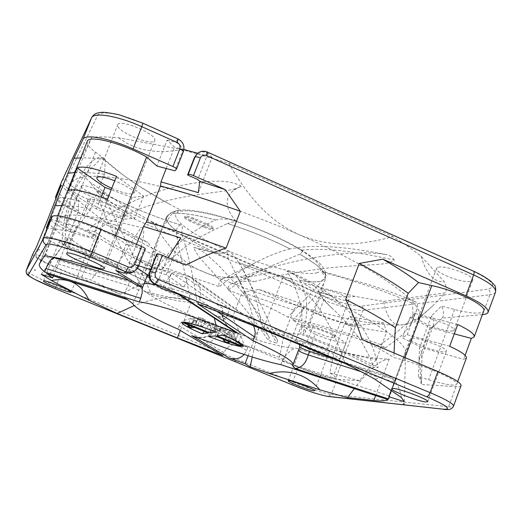 <?xml version="1.0" encoding="UTF-8"?>
<svg xmlns="http://www.w3.org/2000/svg" width="522" height="522" viewBox="0 0 522 522"><rect width="100%" height="100%" fill="white"/><g stroke="black" fill="none" stroke-linecap="round" stroke-linejoin="round"><path stroke-width="0.39" stroke-dasharray="2.61 1.96" d="M166.264 168.456L174.609 147.184L167.105 140.118L156.926 166.029M137.482 268.236L129.241 262.807L136.49 244.335M115.675 235.552L115.212 236.727L126.167 244.27L115.851 270.526M198.327 192.651L212.056 157.422L197.727 153.246M183.907 149.52L174.609 147.184M212.056 157.422L207.958 153.344L206.444 152.665C203.038 151.295 199.906 151.693 197.048 153.866L196.957 153.944M167.105 140.118L175.229 142.114C181.284 144.672 183.431 148.424 181.669 153.37L174.844 170.798M81.256 186.002C82.372 182.615 110.781 194.66 108.563 197.564L108.485 197.688C106.834 200.787 79.246 189.042 81.23 186.06L81.256 186.002M323.32 289.867C327.77 288.555 350.706 297.612 348.853 299.935L347.926 300.424C343.052 301.52 320.821 292.692 322.524 290.33L323.32 289.867M438.473 267.244C446.258 265.124 475.47 276.301 472.638 280.314L470.433 281.462C461.937 283.205 433.984 272.367 436.575 268.334L438.473 267.244M117.835 124.556C120.204 118.455 158.394 135.094 154.656 140.548L154.466 140.862C151.132 146.382 114.442 130.291 117.763 124.699L117.835 124.556M152.907 222.196L125.795 206.947L90.313 182.387L75.84 168.443L91.781 137.26C99.095 136.633 108.041 136.81 118.624 137.788L181.721 149.52L228.688 163.177L392.968 236.655C404.028 243.546 413.398 250.064 421.084 256.211L444.476 281.926C446.382 286.213 446.695 289.86 445.436 292.875L383.585 301.442L355.156 296.431L303.55 283.152L270.357 272.458L152.907 222.196C169.121 248.955 185.845 265.424 203.071 271.61C133.508 242.43 70.646 205.022 70.848 186.021L71.638 183.098C76.414 174.185 100.583 174.061 144.137 182.72C187.287 191.959 247.01 211.821 299.217 234.73C380.388 270.155 426.591 305.298 418.996 317.591L417.522 319.79C414.703 322.576 409.561 324.253 402.097 324.808C363.142 327.509 276.575 302.747 203.071 271.61C219.514 279.564 241.94 279.844 270.357 272.458M207.958 153.344L197.753 179.503M383.82 323.04L357.335 325.291C351.273 325.924 332.932 320.821 318.224 314.538L258.814 289.39L242.064 292.431L232.486 317.363C236.681 325.213 240.577 334.439 244.159 345.049L298.245 367.234C313.076 373.354 331.255 379.076 336.997 379.344L359.593 380.727C365.694 372.375 371.279 365.296 376.362 359.495L386.619 332.077L383.82 323.04L349.753 316.443L344.461 324.123L334.595 350.275L329.682 372.891L333.643 375.429L335.992 377.797L334.139 378.169C326.452 377.993 293.168 365.909 283.687 359.899L279.44 357.316L244.159 345.049M461.043 385.647C460.639 386.469 458.968 386.795 456.039 386.619L421.058 384.479C420.81 374.372 420.099 366.118 418.918 359.71L421.665 356.865L421.998 355.723C422.35 353.72 421.495 351.247 419.447 348.291L431.505 315.856L441.495 306.049L454.61 309.507C465.109 312.241 473.206 313.409 478.902 313.017C481.63 312.769 483.248 312.084 483.75 310.949M482.387 314.649L442.232 318.068L430.2 329.356L418.918 359.71M32.671 254.344C33.93 257.3 43.763 262.651 62.177 270.403L120.497 294.323C130.604 289.11 139.929 285.169 148.476 282.5L158.368 257.183L147.87 242.43L83.99 215.39C69.074 208.917 59.717 203.443 55.913 198.954M87.246 141.475C86.593 143.981 89.334 147.524 95.454 152.098L105.411 159.458C95.865 158.296 87.637 157.774 80.714 157.885M46.308 228.036C53.649 228.656 62.868 230.117 73.974 232.42L65.57 227.311C58.973 223.272 55.939 220.428 56.467 218.77L56.5 218.711C57.348 214.307 91.487 224.636 115.212 236.727M126.167 244.27L143.922 249.712L145.233 248.857L138.265 266.644L137.012 267.355L143.922 249.712M137.012 267.355L133.404 271.766M118.357 274.611C118.892 269.091 118.422 265.92 116.954 265.098L141.11 227.572C145.318 227.279 144.359 236.747 138.245 255.969L124.445 277.619M69.902 260.752C88.76 255.186 104.446 256.641 116.954 265.098M57.511 218.986L57.113 219.573L57.511 218.986C63.084 211.762 90.945 214.627 141.11 227.572M57.4 219.116C57.916 218.986 57.42 221.374 44.618 255.767M197.871 303.961L199.548 299.628C202.347 290.428 199.521 282.95 191.091 277.189L187.94 275.753C169.846 269.43 152.868 263.891 136.999 259.14L138.245 255.969M391.167 390.489L405.627 351.684C405.49 340.168 358.001 309.703 282.813 277.645C305.285 288.966 324.39 304.111 345.218 363.586M387.898 399.611L395.506 380.642L395.95 378.489L388.942 398.247M136.999 259.14L145.56 264.915L137.41 285.743M145.56 264.915L187.437 278.552L184.149 287.015L149.07 275.342M129.241 262.807L138.65 265.744M150.61 269.593L166.296 274.833L184.149 287.015M166.296 274.833L180.69 237.901M156.646 254.162L167.451 258.873L168.188 257.705M167.451 258.873L185.793 265.137M166.936 258.501L156.593 285.012M362.079 339.509C374.587 346.06 385.171 352.043 393.81 357.466L403.989 360.297C428.595 366.959 459.601 381.099 456.757 384.179C456.398 384.916 454.923 385.21 452.333 385.06C446.897 384.662 438.982 382.887 428.588 379.742L418.5 376.669C420.778 379.494 421.737 381.797 421.365 383.579L421.058 384.479M418.5 376.669L419.447 348.291M465.109 355.332L463.647 359.286L466.387 358.066M394.038 352.996L393.81 357.466M442.232 318.068C444.313 315.007 444.065 311.008 441.495 306.049M430.2 329.356L433.201 325.806C434.343 323.177 433.775 319.855 431.505 315.856M449.696 346.269L407.18 334.687L402.377 337.93L422.435 347.835L463.647 359.286M412.06 338.139C419.375 337.375 448.711 348.624 446.369 351.299L444.352 351.919C436.32 352.33 408.237 341.46 410.338 338.752L412.06 338.139M407.18 334.687L415.075 313.5L457.742 324.527M454.284 333.871L430.011 327.451L410.064 317.311L415.075 313.5M452.085 331.039L454.153 330.256C456.639 327.19 427.342 315.96 419.89 317.122L418.115 317.878C415.864 320.984 443.909 331.842 452.085 331.039M430.011 327.451L422.435 347.835M410.064 317.311L402.377 337.93M359.593 380.727L329.682 372.891M279.44 357.316L283.961 335.352L293.592 310.055L298.949 302.682L304.013 306.434C313.05 313.513 346.36 325.206 354.503 324.09L356.539 323.216L354.458 320.169L349.753 316.443M340.076 358.829L345.942 343.254C338.615 342.478 328.325 339.515 315.073 334.354L309.292 349.616C322.557 354.777 332.821 357.851 340.076 358.829L327.053 349.916L306.916 342.341L295.674 340.625L309.292 349.616M334.595 350.275C349.955 354.294 363.88 357.368 376.362 359.495M344.461 324.123C359.926 327.79 373.98 330.439 386.619 332.077M258.814 289.39L298.949 302.682M293.592 310.055L242.064 292.431M283.961 335.352L232.486 317.363M303.165 343.006C307.321 342.497 330.361 351.528 328.801 353.048L327.96 353.316C323.372 353.622 301.037 344.827 302.44 343.267L303.165 343.006M327.053 349.916L333.095 333.91L345.942 343.254M315.073 334.354L301.625 324.952L312.972 326.367L333.095 333.91M333.871 337.649L334.739 337.323C336.383 335.555 313.376 326.518 309.135 327.268L308.391 327.588C306.897 329.389 329.199 338.191 333.871 337.649M301.625 324.952L295.674 340.625M312.972 326.367L306.916 342.341M120.497 294.323L91.082 280.014L81.784 277.162C63.795 271.799 33.982 257.914 35.927 255.636L35.94 255.617C36.449 254.873 39.359 255.219 44.657 256.654L53.322 259.036C46.569 254.834 40.899 250.925 36.318 247.304M61.204 185.121C65.498 190.034 71.26 195.267 78.483 200.813L67.808 198.471C62.418 197.323 59.384 197.336 58.699 198.51L58.686 198.543C56.187 202.21 85.458 217.139 103.676 221.752L115.062 224.786L115.414 234.965L105.118 261.091L91.082 280.014M105.118 261.091C118.448 268.191 132.901 275.322 148.476 282.5M115.414 234.965C128.582 242.404 142.897 249.81 158.368 257.183M115.062 224.786L147.87 242.43M53.322 259.036L67.469 238.73L78.378 211.234C69.198 204.33 62.581 198.047 58.536 192.383M78.378 211.234L78.483 200.813M67.084 249.118L73.413 233.164C59.802 227.057 52.187 222.437 50.575 219.312L44.018 235.755C45.734 238.632 53.427 243.089 67.084 249.118L92.511 256.185L89.49 251.826L69.798 242.776L44.018 235.755M59.182 241.555C59.899 239.161 88.525 250.965 86.691 252.883L86.632 252.968C85.36 255.088 57.564 243.598 59.162 241.595L59.182 241.555M92.511 256.185L98.932 239.911L73.413 233.164M50.575 219.312L76.453 226L96.061 235.207L98.932 239.911M93.105 236.59L93.17 236.499C95.115 234.287 66.555 222.411 65.72 225.099L65.7 225.145C63.984 227.435 91.722 239.004 93.105 236.59M76.453 226L69.798 242.776M96.061 235.207L89.49 251.826M67.469 238.73C58.066 232.316 51.221 226.574 46.921 221.511M179.959 294.858L177.48 293.782C169.161 288.77 167.255 281.86 171.758 273.058L162.055 288.568M171.758 273.058L222.829 308.45L222.594 317.2C221.445 317.265 218.685 316.508 214.314 314.923L214.34 318.12M230.267 328.638C222.842 322.081 220.362 315.353 222.829 308.45M142.219 287.263L140.836 284.138L55.645 258.22L58.066 260.093L129.423 281.984C134.93 283.844 138.506 285.495 140.15 286.924C143.759 293.168 170.002 306.943 201.166 319.784L241.477 345.231L247.741 347.476L214.751 326.002C215.266 325.721 217.406 326.263 221.165 327.627C253.542 339.835 285.377 348.787 296.033 348.128L395.885 379.572M214.314 314.923L225.765 319.34L229.948 308.469C199.73 296.685 175.262 288.855 156.541 284.992M144.163 283.518L140.575 284.216M187.94 275.753L239.396 312.293L242.887 314.035C247.872 317.239 251.395 321.069 253.451 325.526M299.367 344.553C294.206 337.871 274.761 327.353 241.02 312.998M298.421 350.392L292.483 365.185M395.95 378.489L334.85 359.286M187.437 278.552L229.948 308.469M225.765 319.34L222.594 317.2M55.182 257.933L55.645 258.22M248.1 355.736L258.951 327.366C311.869 345.714 363.09 358.934 389.281 359.123C381.778 359.749 373.132 364.845 354.275 388.636M247.741 347.476L246.58 350.51L244.179 354.458M222.816 355.626L223.977 352.604C227.416 345.688 233.249 343.228 241.477 345.231M60.337 258.592L68.734 237.438C91.18 255.584 139.335 280.092 191.417 301.677C177.33 296.437 162.362 294.839 134.161 305.624M53.466 275.903L60.017 259.408M58.066 260.093L56.722 263.486C53.629 270.442 50.549 273.946 47.469 273.998M252.283 357.061L258.951 327.366M246.58 350.51L214.15 329.911C211.39 336.553 205.133 338.908 195.385 336.99M215.403 326.661L214.15 329.911L213.498 329.265C214.007 328.99 216.141 329.539 219.899 330.909C218.033 335.803 214.62 339.528 209.668 342.093M280.856 364.669L282.167 361.217C283.002 356.846 291.981 348.409 296.033 348.128M223.977 352.604L179.281 325.793C179.927 321.408 189.636 316.058 201.166 319.784M179.281 325.793L177.995 329.108M132.81 303.739L140.15 286.924M125.58 298.793C123.812 296.985 124.634 292.568 128.034 285.534L129.423 281.984M41.277 274.337L68.734 237.438M125.795 206.947C111.897 205.949 100.074 197.766 90.313 182.387M91.781 137.26C78.685 168.097 74.046 178.407 71.638 183.098L70.711 184.527C70.072 185.16 71.782 179.796 75.84 168.443M355.156 296.431C334.928 298.362 317.728 293.932 303.55 283.152M417.522 319.79L432.516 306.029C418.905 318.57 408.765 324.828 402.097 324.808C393.151 326.12 386.985 318.335 383.585 301.442M432.516 306.029L445.436 292.875M421.084 256.211C426.233 273.756 434.036 282.33 444.476 281.926M228.688 163.177C252.635 204.702 274.402 223.266 299.217 234.73C324.71 245.301 351.6 247.872 392.968 236.655M118.624 137.788C135.205 150.408 156.241 154.316 181.721 149.52M401.464 397.62C398.032 379.005 389.229 372.904 375.05 379.331M404.237 401.672L405.627 351.684M223.788 335.157L223.56 335.15C222.379 334.719 222.365 332.162 223.527 327.483C230.098 330.439 233.471 332.423 233.634 333.434L236.525 341.303M237.203 341.682L232.76 338.524L235.076 340.52M216.943 335.783L219.971 327.92L223.527 327.483M219.971 327.92L233.595 333.532M238.378 342.393L241.288 334.804L238.104 333.845L235.65 340.233M238.104 333.845L235.226 332.103L238.417 333.069L241.288 334.804M235.226 332.103L232.76 338.524M238.417 333.069L235.468 340.762M187.744 326.067L188.86 323.196C192.82 323.235 196.272 321.963 199.247 319.392C202.83 319.855 208.565 321.585 216.46 324.573C215.377 328.821 215.266 331.333 216.128 332.103M202.934 326.276L197.955 324.762L195.522 324.893L200.5 326.42L202.934 326.276L205.427 319.823L200.441 318.329L198.504 317.174L203.495 318.674L205.427 319.823M211.032 330.145L212.996 325.056L199.247 319.392M212.996 325.056L216.46 324.573M200.5 326.42L203.495 318.674M200.441 318.329L197.955 324.762M198.504 317.174L195.522 324.893M87.99 199.809C89.634 195.528 128.21 211.749 125.176 215.41L125.026 215.619C122.383 219.37 85.321 203.71 87.931 199.906L87.99 199.809M68.173 190.406L96.426 209.061L123.584 219.168L134.826 218.353L107.31 199.528M96.426 209.061L101.151 197.14M116.471 176.351L143.583 196.07L132.131 197.46L111.193 189.708M111.747 188.298C123.303 193.16 130.637 194.882 133.749 193.453L133.913 193.212C133.619 190.178 127.224 186.028 114.729 180.769M143.583 196.07L134.826 218.353M132.131 197.46L123.584 219.168M403.225 403.702L404.224 403.715M236.14 361.772L235.461 361.492M234.371 361.054L236.107 361.668M241.144 346.575C235.69 344.07 232.551 339.783 231.729 333.708C227.997 333.147 222.346 331.431 214.783 328.56C212.219 333.532 210.229 336.188 208.807 336.527M224.453 339.737L227.99 341.186M215.188 335.946L218.196 328.142L231.729 333.708M218.196 328.142L214.783 328.56M224.884 339.913L227.109 334.132L225.334 333.082L222.959 339.254M225.334 333.082L230.189 334.563L231.957 335.613L227.109 334.132M230.189 334.563L227.814 340.762M231.957 335.613L229.119 343M204.52 331.574L207.958 325.754C201.231 322.753 197.786 320.723 197.623 319.673C192.931 323.529 187.711 324.41 181.943 322.328M190.641 325.885L191.222 325.767L193.231 326.948M208.258 333.108L211.273 325.291L207.958 325.754M211.273 325.291L197.623 319.673M188.86 323.19L190.628 318.622L193.629 319.529L191.222 325.767M193.629 319.529L196.631 321.284L193.636 320.377L190.628 318.622M196.631 321.284L194.236 327.49M193.636 320.377L191.385 326.191M105.411 159.458L104.42 174.276L90.782 208.709C78.907 206.64 69.23 205.57 61.753 205.505M90.782 208.709L73.974 232.42M104.42 174.276C92.394 172.665 82.548 172.077 74.887 172.514M385.171 347.939L380.571 344.527C401.281 329.708 413.378 318.055 416.843 309.553C418.226 305.683 417.626 303.008 415.036 301.514L411.871 303.041C412.935 308.071 413.209 313.97 412.687 320.749C405.307 335.653 392.068 342.439 385.171 347.939C354.666 337.055 323.868 327.77 292.796 320.09C302.101 325.969 306.257 330.061 305.266 332.364L303.034 333.812C337.134 347.665 362.144 358.947 378.065 367.664L373.334 367.266C356.78 358.366 335.914 348.513 300.718 334.152C292.946 334.419 279.864 331.835 261.47 326.407C272.275 333.675 277.652 338.497 277.6 340.873L261.509 305.885L241.249 266.579M147.432 275.153C145.612 273.26 144.933 271.766 145.41 270.677L146.46 269.672C148.124 268.797 151.471 268.628 156.502 269.169C125.208 253.868 102.195 240.929 87.442 230.359L94.449 231.494C109.666 242.482 128.732 253.705 161.22 269.835C175.686 272.308 195.071 277.919 219.377 286.676C218.424 283.557 219.038 281.214 221.224 279.655L254.103 263.284C241.908 269.841 230.326 277.632 219.377 286.676M147.282 275.538C113.574 264.184 88.773 254.54 62.059 243.245L64.885 245.849C65.133 224.199 68.545 204.65 75.129 187.196C80.479 174.374 90.985 157.246 101.392 157.142L101.614 157.305C119.186 173.48 141.651 189.023 169.004 203.932L181.056 210.294L179.77 210.229C200.65 207.312 264.589 228.121 299.4 248.772L301.775 250.162C302.669 250.743 302.447 251.741 301.096 253.17L299.706 254.175C315.934 263.577 324.632 270.866 325.8 276.04L325.943 276.086C324.775 270.905 316.058 263.597 299.785 254.175L279.472 262.638C272.941 265.006 264.993 268.602 255.617 273.43C244.165 279.459 235.03 284.973 228.205 289.964C227.814 287.446 228.682 285.488 230.822 284.092C234.508 281.652 242.201 280.843 253.907 281.684L241.464 276.764C231.187 276.308 224.44 277.273 221.224 279.655M228.205 289.964C252.648 299.4 272.51 308.443 287.792 317.108C318.276 324.371 349.198 333.512 380.571 344.527M180.54 224.865L177.669 226.665L176.312 230.554C168.273 224.369 165.122 219.671 166.857 216.454L166.466 216.852C165.304 220.088 168.554 224.649 176.208 230.535C177.01 239.043 179.053 249.581 182.341 262.142C185.839 276.849 188.481 289.371 190.262 299.706C177.663 299.21 162.172 296.274 143.791 290.904L151.726 294.545L125.052 238.652C115.864 221.641 108.772 202.386 100.041 191.965L98.26 191.365C129.078 206.555 156.502 217.72 180.54 224.865L180.573 224.871C182.38 224.78 182.765 226.926 181.741 231.331L182.171 234.769C194.23 242.652 209.576 250.501 228.212 258.331L244.133 291.074C248.394 300.803 251.878 311.882 254.586 324.306C264.236 330.948 269.137 335.392 269.28 337.636L268.197 340.305L276.751 343.137L277.6 340.873M254.586 324.306C235.455 318.244 216.31 311.066 197.153 302.767C185.199 302.545 170.061 299.804 151.726 294.545M190.262 299.706C171.868 291.348 158.629 284.085 150.551 277.919L149.312 277.508M64.885 245.849C89.49 256.309 116.811 266.585 146.832 276.686M215.593 219.99C194.843 214.405 180.305 212.323 171.992 213.733L172.136 213.798C180.449 212.389 194.96 214.477 215.671 220.049L215.599 219.99C190.582 230.933 170.883 247.33 156.496 269.169M171.992 213.733C169.206 217.322 166.016 222.365 162.427 228.851L158.022 238.43C153.311 250.788 151.126 259.682 148.098 275.812M179.77 210.229L173.793 212.369L172.136 213.798M101.614 157.305C94.815 166.988 82.489 172.143 70.992 197.564C61.374 224.199 63.195 232.819 62.059 243.245M411.871 303.041C389.21 292.47 354.484 280.692 321.872 272.047L325.428 277.071L325.506 278.513L320.782 281.28C316.117 282.252 309.161 281.984 299.909 280.458L297.449 277.456C294.121 274.141 291.485 272.19 289.547 271.61L302.355 277.697C307.465 280.105 318.557 286.239 320.456 287.648L328.821 293.762L338.132 301.481C360.813 320.495 374.124 342.556 378.065 367.664M168.547 214.966L171.379 212.552L176.182 210.751L181.056 210.294M215.671 220.056L220.826 218.999C229.556 218.992 234.58 219.677 235.892 221.06L227.501 223.547C249.868 230.672 270.683 239.128 289.938 248.909L296.522 247.813C302.636 247.147 307.491 245.895 329.519 246.762C341.199 247.441 354.066 248.929 368.134 251.219L386.717 254.619C351.11 248.668 295.002 258.299 241.464 276.764M299.4 248.772L296.522 247.813M325.8 276.047L325.826 274.265L322.27 271.323L367.188 284.112C383.324 289.305 389.118 291.446 398.834 295.054L415.036 301.514M321.872 272.047L322.27 271.323M325.943 276.086C318.107 285.782 305.39 299.458 287.792 317.108M299.915 280.464L300.019 280.516C309.278 282.037 316.247 282.311 320.913 281.338L325.656 278.559L325.297 279.564C323.79 284.405 319.855 290.545 313.5 297.971C305.807 306.766 302.297 310.14 292.796 320.09M291.426 278.839C275.264 275.303 257.679 269.861 238.665 262.52L238.671 262.546C257.724 269.907 275.342 275.355 291.53 278.898L286.95 271.159L289.547 271.61M238.665 262.52L236.101 258.879C232.186 253.327 229.151 250.69 227.005 250.991L228.212 258.305C209.616 250.488 194.301 242.652 182.269 234.783M182.171 234.769C188.755 256.015 193.747 278.683 197.153 302.767M98.26 191.365C98.488 201.962 102.756 212.382 118.272 242.593L143.791 290.904M168.397 214.901L162.655 226.594C156.456 241.79 152.639 264.576 150.551 277.919M227.005 250.991C226.633 252.628 224.297 253.346 220.003 253.137C214.105 252.752 205.329 250.834 193.669 247.376C197.185 257.392 209.583 267.819 234.156 295.817C256.928 322.629 261.339 330.335 268.197 340.305M193.669 247.376L197.27 248.204L204.839 252.876L218.222 265.052L230.62 278.278L242.332 292L253.287 306.127L268.099 328.038L276.751 343.137M238.671 262.546L241.242 266.579C252.472 285.567 259.212 305.507 261.47 326.413M291.53 278.898C294.754 285.782 297.723 294.14 300.431 303.967C302.336 312.404 302.434 322.465 300.718 334.152M286.95 271.159C308.032 281.156 318.746 288.013 319.086 291.72L319.014 292.392C320.736 296.653 324.906 301.775 331.522 307.758C339.528 314.779 357.733 334.224 363.625 345.447C368.995 355.097 372.232 362.366 373.334 367.266M319.014 292.392C326.805 293.423 333.173 296.45 338.132 301.481M300.019 280.516C306.421 292.966 308.234 306.805 305.468 322.028L303.034 333.812M207.469 225.38L207.88 224.303C211.567 225.974 213.387 227.246 213.348 228.121L213.159 228.31C211.691 228.708 208.807 228.023 204.513 226.267L204.102 227.324C208.395 229.08 211.279 229.765 212.748 229.373L212.93 229.184C212.976 228.316 211.156 227.044 207.469 225.38L193.355 219.279C188.957 217.485 186.08 216.819 184.723 217.269L184.586 217.426C184.566 218.333 186.432 219.632 190.184 221.321L204.102 227.324M190.184 221.321L190.602 220.264L204.513 226.267M190.602 220.264C186.843 218.568 184.977 217.269 185.003 216.362L185.14 216.199C186.498 215.743 189.375 216.415 193.773 218.203L207.88 224.303M301.775 250.162C322.452 247.578 353.309 250.886 394.345 260.093C385.275 266.194 373.745 263.427 328.912 267.89C284.705 273.326 270.585 277.697 253.907 281.684M394.345 260.093C392.283 257.033 389.738 255.212 386.717 254.619M289.938 248.909L290.01 248.896C278.239 252.002 266.272 256.798 254.11 263.284M290.01 248.903C270.709 239.096 249.849 230.626 227.435 223.488C218.868 227.67 205.44 233.791 197.903 238.391C189.63 242.926 173.18 255.578 161.22 269.835M235.892 221.06C224.897 208.167 224.277 197.812 234.019 189.988L241.314 186.21L236.564 188.298C221.987 193.238 193.688 192.181 149.259 205.557C113.137 218.052 105.875 224.636 94.449 231.494M241.314 186.21C229.288 179.783 215.86 181.069 203.149 181.871C186.158 183.959 170.087 187.528 154.93 192.572C128.614 201.831 106.123 214.431 87.442 230.359M206.444 152.665L207.071 152.104L473.03 271.14C492.637 280.732 497.531 286.741 487.711 289.149L361.257 306.146C353.342 306.342 341.558 303.249 325.904 296.868L91.585 196.624C74.953 189.186 66.509 183.496 66.248 179.561L97.575 115.545C99.519 110.038 121.378 113.6 142.793 123.336L177.982 139.087L175.229 142.114M473.63 271.231L473.03 271.14M197.048 153.866L197.649 153.305C200.513 151.126 203.652 150.727 207.071 152.104L207.312 152.032M495.574 291.889L495.508 292.072C494.895 293.468 493.022 294.362 489.904 294.747C490.569 292.248 489.838 290.382 487.711 289.149M482.576 314.629L489.904 294.747L362.96 310.342C363.475 308.463 362.901 307.06 361.257 306.146M357.335 325.291L362.96 310.342C356.813 311.223 338.419 306.29 323.751 299.961L325.904 296.868M456.039 386.619L448.626 406.736L331.32 394.43L336.997 379.344M318.224 314.538L323.751 299.961L90.019 200.174L91.585 196.624M83.99 215.39L90.019 200.174C71.84 192.083 62.412 185.839 61.74 181.454M298.245 367.234L292.672 381.934L56.089 285.756L62.177 270.403M61.916 181.062C62.934 179.438 64.382 178.942 66.248 179.561M91.585 117.789C92.903 115.388 94.906 114.638 97.575 115.545M178.139 138.976L177.982 139.087C183.065 141.984 184.827 146.212 183.268 151.758L181.669 153.37M183.339 151.654L176.39 169.324M95.454 152.098L65.57 227.311M138.317 266.592L135.061 270.807M282.813 277.645L263.01 329.46M389.281 359.123L375.651 395.617M444.894 409.502L447.145 408.733L448.626 406.736C451.517 407.036 453.142 406.834 453.501 406.136L453.527 406.051M454.61 309.507L428.588 379.742M404.987 357.616L403.989 360.297M328.423 396.498L331.32 394.43C325.669 393.901 307.536 388.009 292.672 381.934L292.405 384.929M304.013 306.434L283.687 359.899M354.458 320.169L333.643 375.429M55.091 288.594L56.089 285.756C37.63 278.082 27.705 272.928 26.315 270.285M81.784 277.162L103.676 221.752M67.808 198.471L44.657 256.654M191.417 301.677L180.273 330.452M57.113 219.573L39.6 263.571M219.899 330.909L221.165 327.627M282.167 361.217L389.262 395.957M138.774 290.447C137.116 289.038 133.534 287.4 128.034 285.534L56.722 263.486M360.859 371.566L394.56 382.228M215.925 310.727L199.548 299.628M316.371 272.908C330.38 269.946 310.114 251.741 269.404 234.019C228.799 216.225 184.168 206.438 177.023 212.695C169.2 218.666 194.628 236.492 229.06 251.186C263.414 265.946 302.956 276.145 316.371 272.908M193.355 219.279L193.773 218.203M57.622 215.88L56.467 218.77M418.996 317.591L395.506 380.642M457.722 381.569L456.757 384.179M431.655 328.11L436.366 323.79M433.201 325.806L421.665 356.865M421.998 355.723L421.365 383.579M454.153 330.256L472.638 280.314M418.115 317.878L436.575 268.334M427.72 401.699L446.369 351.299M391.709 388.74L410.338 338.752M356.539 323.216L335.992 377.797M334.739 337.323L348.853 299.935M308.391 327.588L322.524 290.33M314.596 390.684L328.801 353.048M288.209 380.773L302.44 343.267M58.686 198.543L35.927 255.636M93.17 236.499L108.563 197.564M65.7 225.145L81.23 186.06M71.188 292.092L86.691 252.883M43.515 280.953L59.162 241.595M177.48 293.782L178.106 294.199M222.62 314.577C223.984 322.766 224.825 323.581 230.332 328.677M129.149 280.562L140.836 284.138M71.449 183.483L39.483 263.78M214.751 326.002L213.498 329.265L209.72 334.419C207.665 335.137 206.653 339.163 193.545 336.338M70.848 186.021L70.711 184.527M298.434 350.347L292.379 365.289M191.091 277.189L242.88 314.048M233.634 333.434C234.371 338.922 237.503 342.001 237.667 342.027M104.25 268.536L125.176 215.41M133.913 193.212L154.656 140.548M96.772 177.61L117.763 124.699M66.738 253.333L87.931 199.906M416.843 309.553L412.687 320.749M158.022 238.43L145.41 270.677M166.857 216.454L170.1 213.191L176.182 210.751M300.809 249.601C313.957 257.94 321.421 263.975 323.203 267.721C326.439 273.548 325.493 273.228 325.885 274.481M180.573 224.871L172.638 222.45C166.609 220.552 152.026 215.345 140.235 210.399C127.988 205.316 114.592 199.169 100.041 191.965M169.004 203.926L138.578 185.799L123.623 175.438L101.392 157.142M75.129 187.196L70.992 197.564M166.466 216.852L162.655 226.594M269.293 337.63L233.725 269.848M220.003 253.137C219.853 253.451 216.271 252.889 209.263 251.447L197.27 248.204M319.086 291.72C322.172 297.579 326.322 302.93 331.522 307.758M325.297 279.564L305.266 332.364M212.93 229.184L213.348 228.121M184.586 217.426L185.003 216.362M230.822 284.092L255.617 273.424M234.019 189.988L236.564 188.298"/><path stroke-width="0.78" d="M149.729 271.858L156.646 254.162L157.135 253.875L150.199 271.623L149.729 271.858C148.163 277.456 149.938 281.626 155.054 284.373L162.055 288.568L179.959 294.858L237.549 332.945L216.056 325.389C182.928 312.6 151.21 303.067 139.283 301.984L44.624 271.995C40.39 268.386 38.674 265.652 39.483 263.78L44.618 255.767C51.365 256.693 59.795 258.357 69.902 260.752L118.357 274.611L124.445 277.619L137.41 285.743L142.643 287.4L147.543 274.859L137.482 268.236M196.957 153.944L194.412 157.533L187.581 175.014L188.155 174.511C189.003 174.113 190.778 174.478 193.479 175.588L225.282 189.623L240.316 211.306L226.085 248.12C213.831 251.924 200.402 257.594 185.793 265.137L162.375 255.258C159.647 254.155 157.905 253.699 157.135 253.875M474.23 336.788L483.75 310.949C486.935 306.238 460.424 292.529 435.955 286.539L418.546 282.572L408.217 293.286L395.343 327.712C382.776 319.281 366.216 309.853 345.668 299.432L359.267 263.427L382.867 259.173L465.905 295.824C481.493 302.962 488.873 308.463 488.05 312.319C487.483 313.591 485.656 314.361 482.576 314.629L482.387 314.649M345.668 299.432C351.645 310.968 357.113 324.325 362.079 339.509L437.899 371.501C453.69 378.326 461.402 383.044 461.043 385.647L453.527 406.051M225.282 189.623L199.763 181.349L197.753 179.503L187.581 175.014M199.763 181.349L198.327 192.651L160.998 181.878L160.502 186.008C185.388 192.592 211.991 201.022 240.316 211.306M160.998 181.878L166.264 168.456M226.085 248.12C197.727 237.719 171.17 228.995 146.401 221.948L160.502 186.008M146.401 221.948L143.511 226.437L136.49 244.335M133.404 271.766L130.657 273.078L123.838 273.052L115.851 270.526L142.643 287.4M145.233 248.857L145.292 248.798C145.26 248.322 144.02 247.552 141.566 246.475L101.203 229.445C76.878 219.083 53.146 213.159 52.102 216.865L46.308 228.036L54.764 205.772L74.013 158.212L83.011 139.302C84.799 133.736 109 138.147 133.019 148.907L172.912 166.511C175.333 167.64 176.514 168.547 176.456 169.226L174.844 170.798L156.926 166.029L146.617 157.011L115.675 235.552M197.727 153.246L183.907 149.52M55.913 198.954L55.476 197.159L61.204 185.121L46.921 221.511L36.318 247.304L32.671 254.344M146.617 157.011C123.544 143.635 89.073 134.656 87.357 141.208L87.246 141.475M80.714 157.885L74.013 158.212M68.173 190.406L77.126 167.914C82.73 165.559 95.846 168.371 116.471 176.351L107.31 199.528C86.652 191.535 73.602 188.494 68.173 190.406M216.943 335.783L223.788 335.157C238.182 341.453 244.616 345.231 243.076 346.491L216.943 335.783M216.128 332.103L209.961 332.925L183.463 322.061L188.86 323.19M104.106 268.726L104.23 268.582C106.769 266.213 67.912 250.292 66.783 253.268L66.738 253.333C64.63 255.858 101.966 271.205 104.106 268.726M71.142 292.15L71.188 292.092C72.747 290.878 43.972 279.25 43.535 280.927L43.515 280.953C42.197 282.258 70.144 293.573 71.142 292.15M313.807 390.789L314.596 390.684C315.94 389.732 292.829 380.721 288.881 380.662L288.209 380.773C287.022 381.771 309.422 390.534 313.807 390.789M425.841 401.94L427.72 401.699C429.71 399.982 400.283 388.675 393.314 388.472L391.709 388.74C389.954 390.508 418.129 401.398 425.841 401.94M404.132 403.995L403.225 403.702L404.198 403.806M34.739 269.854L35.294 270.259M234.678 361.237L235.461 361.492M388.942 398.247L388.609 398.938L388.857 396.681L404.237 401.672L401.464 397.62L375.05 379.331C366.764 374.587 356.82 369.341 345.218 363.586L263.01 329.46L197.871 303.961L252.889 340.657C280.399 353.25 293.769 361.25 293.005 364.656L292.379 365.289L295.021 368.428C301.514 367.971 305.912 363.462 308.221 354.908L360.859 371.566M215.188 335.946L241.144 346.575C234.45 345.642 223.67 342.295 208.807 336.527L215.188 335.946M47.469 273.998L52.65 277.965L41.277 274.337L51.371 280.51L89.014 300.294L117.137 313.461L177.376 337.917L222.816 355.626L177.995 329.108C150.988 317.193 135.922 308.737 132.81 303.739L126.853 299.093L125.58 298.793M250.09 366.809L269.156 373.484L319.914 389.869L347.495 397.627L373.83 400.498C381.014 401.294 385.699 401 387.898 399.611L280.856 364.669C263.245 361.015 239.52 353.492 209.668 342.093L191.731 335.685L229.302 358.04L245.033 363.762L250.09 366.809L252.283 357.061M202.06 333.767C188.292 327.829 181.584 324.018 181.943 322.328L208.258 333.108L202.06 333.767L204.52 331.574M388.857 396.681L391.167 390.489M149.07 275.342L147.543 274.859M138.65 265.744L150.61 269.593M168.188 257.705L180.69 237.901L143.511 226.437M457.722 381.569L466.387 358.066C466.942 355.678 461.383 351.743 449.696 346.269L457.742 324.527C469.369 330.106 474.85 334.23 474.185 336.905L471.359 338.387L465.109 355.332M395.343 327.712L394.038 352.996M359.267 263.427C379.598 274.272 395.917 284.229 408.217 293.286M418.546 282.572C409.15 275.362 397.262 267.558 382.867 259.173M471.359 338.387L454.284 333.871M237.549 332.945L230.267 328.638M214.34 318.12L216.049 325.389M129.149 280.562L55.182 257.933C52.174 257.405 49.114 260.935 46.008 268.523L140.725 298.297L142.141 293.012L142.219 287.263M140.725 298.297L139.283 301.984M156.541 284.992C151.139 283.935 147.008 283.446 144.163 283.518M293.057 364.519L299.824 346.699L299.367 344.553M334.85 359.286L309.572 351.339C303.961 349.44 300.698 347.933 299.778 346.81M46.008 268.523L44.624 271.995M245.033 363.762L248.1 355.736M244.179 354.458C240.14 358.66 235.181 359.854 229.302 358.04M52.65 277.965L53.466 275.903M60.017 259.408L60.337 258.592M269.156 373.484C289.286 368.845 306.205 374.307 319.914 389.869M354.275 388.636L347.495 397.627M195.385 336.99L191.731 335.685M134.161 305.624L117.137 313.461M51.371 280.51C68.663 277.117 81.217 283.707 89.014 300.294M253.451 325.526C255.362 330.328 255.669 334.087 254.364 336.794L252.889 340.657M236.525 341.303L243.076 346.491M235.076 340.52L237.203 341.682M209.961 332.925L211.032 330.145M101.151 197.14L105 187.411L77.126 167.914M111.193 189.708L105 187.411M114.729 180.769C104.72 177.049 98.756 175.96 96.838 177.5L96.772 177.61C96.759 180.097 101.751 183.659 111.747 188.298M227.99 341.186L229.119 343L224.277 341.492L222.959 339.254L224.453 339.737M224.277 341.492L224.884 339.913M193.231 326.948L194.236 327.49L190.771 327.783L187.744 326.067L190.641 325.885M191.385 326.191L190.771 327.783M61.753 205.505L54.764 205.772M74.887 172.514L67.703 173.311M147.282 275.538L148.098 275.812L147.432 275.153M146.832 276.686L149.312 277.508M292.516 384.962L55.091 288.594L292.516 384.962C308.319 391.226 319.921 394.997 327.32 396.283L443.419 409.222C452.274 409.626 446.649 405.457 426.539 396.713L155.536 284.17C150.408 281.417 148.633 277.234 150.199 271.623C150.949 271.492 152.692 271.975 155.419 273.071L162.375 255.258M465.905 295.824L473.637 274.937L206.405 155.543C203.671 154.636 201.655 155.452 200.35 157.996L193.479 175.588M155.054 284.373L158.101 279.368L430.069 392.648L437.899 371.501M158.101 279.368C155.523 277.985 154.629 275.884 155.419 273.071M200.35 157.996C197.649 156.881 195.867 156.541 195.006 156.985L188.155 174.511M206.405 155.543L207.254 152.006C203.795 150.623 200.592 151.054 197.649 153.305L194.412 157.533M488.109 312.163L495.508 292.072C496.461 287.87 489.166 282.154 473.637 274.937C474.348 272.823 474.283 271.564 473.454 271.153L207.312 152.032M61.74 181.454L61.916 181.062M55.489 197.14L61.785 181.343L91.585 117.789L61.818 181.271L55.476 197.159M83.011 139.302L91.539 117.894C93.536 111.812 117.861 115.812 141.801 126.683L142.911 123.205L118.918 114.703C108.335 112.537 102.084 111.825 100.165 112.563C96.068 112.889 93.21 114.631 91.585 117.789M26.315 270.285L26.335 270.239C25.663 270.957 26.811 274.918 27.412 274.637C28.253 275.322 27.744 275.551 34.72 279.394L55.104 288.614C38.204 281.586 29.271 276.967 28.318 274.742C26.426 273.75 25.767 272.243 26.341 270.226L32.69 254.292L26.341 270.226L43.463 238.547L52.102 216.865M133.019 148.907L141.801 126.683L177.173 142.486C179.731 143.941 180.619 146.062 179.836 148.855C182.243 149.997 183.411 150.93 183.339 151.654C184.932 146.062 183.196 141.834 178.139 138.976L142.943 123.218M172.912 166.511L179.836 148.855M177.18 142.486L178.139 138.976M141.566 246.475L134.552 264.36C137.018 265.424 138.271 266.168 138.317 266.592L145.292 248.798M135.061 270.807L132.21 272.21L125.887 271.858L123.838 273.052M128.334 266.977L125.887 271.858L90.006 256.954L92.309 251.969L128.334 266.977C131.146 267.832 133.221 266.957 134.552 264.354M101.203 229.445L92.309 251.969C67.899 241.719 44.292 235.37 43.463 238.547C42.68 241.294 43.574 243.35 46.145 244.72L28.318 274.742M46.145 244.72C46.973 242.006 68.141 247.8 90.006 256.954M216.617 332.214C200.578 326.015 189.525 322.629 183.463 322.061M295.021 368.428L388.609 398.938M126.853 299.093L46.615 273.626M375.651 395.617L373.83 400.498M426.539 396.713C427.825 396.563 428.999 395.206 430.069 392.648C445.918 399.389 453.722 403.884 453.501 406.136C453.207 407.186 452.163 408.178 450.369 409.111C449.951 409.587 447.83 409.685 444.02 409.411L444.894 409.502M443.419 409.222L328.423 396.498M431.831 285.547L404.987 357.616M327.32 396.283L327.777 396.426C318.622 394.612 306.851 390.789 292.464 384.955L292.405 384.929M180.273 330.452L177.376 337.917M309.572 351.339L308.221 354.908C302.616 352.996 299.347 351.495 298.421 350.392M254.364 336.794L215.925 310.727M473.63 271.231C482.922 275.257 491.15 281.214 491.574 281.952L494.177 284.855C495.482 285.782 495.946 288.124 495.574 291.889M176.456 169.226L183.339 151.654M87.318 141.292L57.622 215.88M130.657 273.078L132.21 272.21C135.133 271.251 137.169 269.378 138.317 266.592M178.106 294.199L234.437 331.392M230.332 328.677L234.352 331.339M193.545 336.338L192.481 335.959M46.941 273.835L127.583 299.661M237.667 342.027L239.794 343.509L235.742 340.879L223.612 335.176M216.402 332.207C203.312 326.922 188.129 322.452 186.491 322.942L186.491 322.955"/></g></svg>
